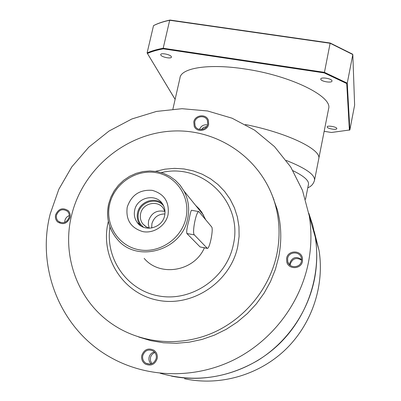 <?xml version="1.0" encoding="UTF-8"?>
<svg xmlns="http://www.w3.org/2000/svg" width="401" height="401" viewBox="0 0 401 401"><rect width="100%" height="100%" fill="white"/><g stroke="black" fill="none" stroke-linecap="round" stroke-linejoin="round"><path stroke-width="0.6" d="M308.444 262.394C311.437 246.815 311.722 231.362 309.306 216.029L302.479 190.37L290.695 166.946L274.53 146.656L254.71 130.22L232.079 118.205L207.543 110.967L182.034 108.701L156.51 111.418L131.884 118.967L109.037 131.037L88.771 147.192L71.819 166.851L58.802 189.332L50.235 213.848C35.915 268.785 61.168 331.321 112.646 358.554C148.57 377.948 194.555 378.945 233.131 360.223C271.632 341.356 300.314 303.818 308.444 262.394M207.713 124.155L207.437 120.526C205.472 114.716 195.768 115.874 194.716 122.029L195.066 125.869C197.172 131.503 206.685 130.23 207.713 124.155M69.117 217.397C69.619 215.011 69.067 212.981 67.463 211.312C62.681 208.37 59.027 209.608 56.511 215.026C55.995 217.502 56.591 219.583 58.31 221.262C63.087 224.029 66.691 222.74 69.117 217.397M156.195 358.479C156.721 355.396 155.783 352.935 153.388 351.101C148.41 348.82 144.866 350.324 142.751 355.607C142.205 358.87 143.252 361.406 145.884 363.221C150.786 365.186 154.22 363.607 156.195 358.479M275.497 205.402C263.006 159.142 217.858 128.145 171.427 131.112C124.957 133.864 82.711 169.327 71.644 215.101C61.488 255.312 77.388 300.384 111.989 323.903C140.094 343.301 178.63 347.241 211.698 333.331C244.715 319.321 269.943 288.324 276.971 253.587C280.184 237.186 279.692 221.126 275.497 205.402L277.276 209.538C281.392 224.966 281.878 240.725 278.735 256.805L275.387 269.412L270.495 281.582L264.129 293.116L256.394 303.818L247.402 313.522L237.302 322.063L226.254 329.301L214.44 335.121L202.054 339.431L189.292 342.163L176.37 343.281L163.493 342.78L150.861 340.67L138.681 337M277.276 209.538L271.818 194.32M301.482 261.086L301.447 258.254C300.204 251.056 288.685 251.262 287.612 258.475L287.743 261.728C289.342 268.615 300.454 268.109 301.482 261.086M206.67 126.536L203.638 127.413L201.322 129.563M68.912 218.089L66.922 221.051M154.926 352.564C152.591 353.481 151.102 355.181 150.465 357.672L150.49 360.855L151.904 363.662M155.508 171.352L164.881 169.182L174.43 168.37L183.964 168.941L193.277 170.891L202.184 174.184L210.495 178.761L218.029 184.54L224.625 191.402L230.129 199.207L234.415 207.803L237.387 217.006L238.961 226.62L239.101 236.44L237.788 246.244C230.68 281.948 192.42 307.597 157.428 300.169C122.32 293.271 99.819 256.259 108.21 221.959L108.36 221.342M161.287 172.61C202.284 162.355 243.552 202.139 233.307 244.816C226.725 277.522 192.48 301.527 160.079 296.174C127.593 291.246 104.922 259.026 109.974 227.046M204.365 247.843C194.37 271.452 159.854 277.312 144.175 258.369M205.518 219.392L201.718 212.149L198.886 208.56L195.613 205.387M191.683 210.304L191.513 210.269C190.881 210.856 190.054 214.099 189.031 219.994C187.046 227.111 186.33 231.618 186.886 233.507L200.099 246.946L207.182 248.374M211.618 226.856C213.688 228.73 209.743 248.77 207.372 248.409L194.34 234.901C191.838 233.061 196.134 211.051 198.881 211.613L211.618 226.856M168.064 214.67C169.523 201.949 164.245 193.838 152.235 190.35C139.698 189.447 131.358 195.056 127.217 207.172C125.618 219.808 130.821 227.958 142.841 231.623C153.784 233.778 165.673 225.793 168.064 214.67M164.636 215.603C165.488 211.487 164.851 207.693 162.721 204.224C156.275 192.991 137.097 197.056 134.701 210.094C133.733 214.73 134.611 218.906 137.337 222.62C144.375 232.715 162.395 228.124 164.636 215.603M140.972 225.948L140.21 225.041C137.513 221.372 136.641 217.247 137.598 212.665C139.663 201.873 154.079 196.42 162.164 203.412M165.011 211.858L163.578 208.741C158.235 199.588 142.566 202.961 140.621 213.633C139.834 217.407 140.54 220.811 142.741 223.843L145.774 226.645L149.608 228.249M151.693 228.019L151.889 223.733C153.904 217.287 158.245 214.024 164.911 213.949M160.194 373.256C193.883 382.795 226.37 378.554 257.663 360.539C286.951 342.529 308.048 311.988 314.559 278.72C317.216 264.76 317.452 250.891 315.276 237.111L312.68 224.986L308.84 213.272M301.597 260.169C296.409 257.156 292.645 258.404 290.319 263.913L290.189 265.317M302.474 261.272L302.444 258.069C301.056 249.818 287.853 250.029 286.625 258.289L286.785 262.038C288.64 269.883 301.306 269.287 302.474 261.272M289.738 264.936L289.833 262.936C292.414 257.151 296.339 256.033 301.607 259.577M157.157 358.684C157.758 355.176 156.696 352.369 153.979 350.268C148.28 347.637 144.22 349.351 141.794 355.401C141.167 359.146 142.37 362.053 145.403 364.118C150.992 366.344 154.911 364.534 157.157 358.684M151.107 363.933C149.272 362.123 148.596 359.913 149.077 357.301C149.839 354.454 151.608 352.664 154.375 351.933M70.025 217.568C70.591 214.846 69.964 212.535 68.145 210.63C62.671 207.247 58.496 208.655 55.614 214.856C55.022 217.693 55.709 220.074 57.679 221.999C63.137 225.146 67.253 223.668 70.025 217.568M64.721 222.385L64.902 220.46C65.564 218.089 67.032 216.46 69.308 215.573M208.64 124.31L208.335 120.175C206.099 113.523 194.996 114.836 193.788 121.879L194.199 126.28C196.615 132.706 207.467 131.242 208.64 124.31M199.513 129.433C201.031 125.894 203.688 124.39 207.492 124.922M149.217 228.154L148.325 224.535L148.591 220.776C151.423 212.871 156.856 209.768 164.886 211.472M163.598 205.823C156.606 197.031 140.571 201.608 138.46 212.946C137.558 217.292 138.38 221.207 140.931 224.695L143.478 227.227M313.442 230.635L309.597 217.046M273.417 198.049L273.041 197.568M171.417 376.103C209.116 383.702 250.735 371.446 279.281 343.868C307.737 316.183 321.306 275.056 315.306 237.217L312.7 225.066L308.85 213.332M293.011 170.711C303.808 176.014 308.97 180.515 308.494 184.214L308.439 184.505M318.71 159.017L318.775 158.686C321.587 149.553 287.457 132.861 245.337 124.521C287.457 132.861 321.587 149.553 318.775 158.686L318.71 159.017M274.008 199.553L273.517 198.921M172.906 109.102L179.939 78.155C180.54 68.065 208.385 63.303 244.765 68.957C290.514 75.498 332.574 96.42 328.65 108.546L328.574 108.947M175.117 99.388L147.102 52.952L153.518 25.634L154.044 25.358C158.285 23.203 163.603 21.433 170.004 20.05L330.173 43.017L352.459 54.12L352.815 54.541L354.624 105.132L349.857 129.954L331.442 132.485L324.168 131.312M153.518 25.634C157.799 23.448 163.192 21.659 169.683 20.261L330.229 43.293L352.815 54.541L347.256 83.152L349.857 129.954M170.004 20.05L169.683 20.261L163.192 48.255L324.439 72.35L330.173 43.017M175.122 99.348L147.102 52.952C151.352 51.002 156.716 49.433 163.192 48.255L163.332 48.842L324.219 72.902L346.74 83.553L347.256 83.152L324.439 72.35L324.219 72.902M147.448 53.458C151.653 51.544 156.946 50.005 163.332 48.842M346.74 83.553L349.406 130.22M327.166 126.977L327.166 126.861C327.181 125.182 336.88 126.846 336.8 128.52L336.795 128.621C336.755 130.29 327.156 128.651 327.166 126.977M320.78 79.197L320.78 79.017C320.84 76.751 332.058 78.621 331.998 80.892L331.993 81.047C331.898 83.303 320.81 81.463 320.78 79.197M160.816 55.057L160.701 54.591C160.676 52.591 170.41 54.471 171.327 56.646L171.427 57.087C171.427 59.077 161.809 57.233 160.816 55.057M108.706 204.014C105.894 217.382 108.786 229.171 117.373 239.377C136.992 263.612 182.099 250.47 187.703 218.525C189.718 208.761 188.49 199.608 184.019 191.071L180.154 185.247L175.312 180.25M207.021 248.254L200.099 246.946M194.34 234.901L186.886 233.507M185.974 217.959C190.681 197.152 176.555 176.044 156.26 172.671C136.034 168.996 114.415 183.548 109.739 203.959C104.771 224.314 118.16 245.883 138.721 249.703C159.212 253.828 181.573 238.821 185.974 217.959M315.056 235.723L317.376 244.54M314.244 231.482L319.051 250.46C324.68 285.848 311.918 324.193 285.266 349.792C258.53 375.296 219.623 386.313 184.52 378.739C219.628 386.313 258.535 375.296 285.266 349.797C311.918 324.203 324.68 285.858 319.051 250.46L315.306 237.217M314.479 180.485L314.534 180.194C315.036 174.726 305.602 168.134 286.229 160.43M195.818 127.142L195.066 125.869M60.045 222.36L58.31 221.262M149.839 364.158L145.884 363.221M198.881 211.613L191.513 210.269M108.661 203.924L110.866 197.182L114.175 190.871L118.49 185.182L123.683 180.275L129.598 176.3L136.069 173.372L142.896 171.573L149.889 170.961L156.841 171.563L163.538 173.357L169.788 176.31L175.397 180.325L180.189 185.297L184.019 191.071L203.628 215.277M108.656 203.944C105.844 217.332 108.751 229.141 117.373 239.377M140.21 225.041L137.337 222.62M146.515 227.086L142.741 223.843M309.306 216.029L315.276 237.111M288.931 264.064L287.743 261.728M305.507 199.312L308.494 184.214M307.788 187.788C311.261 186.445 313.512 183.914 314.534 180.194L328.65 108.546"/></g></svg>
